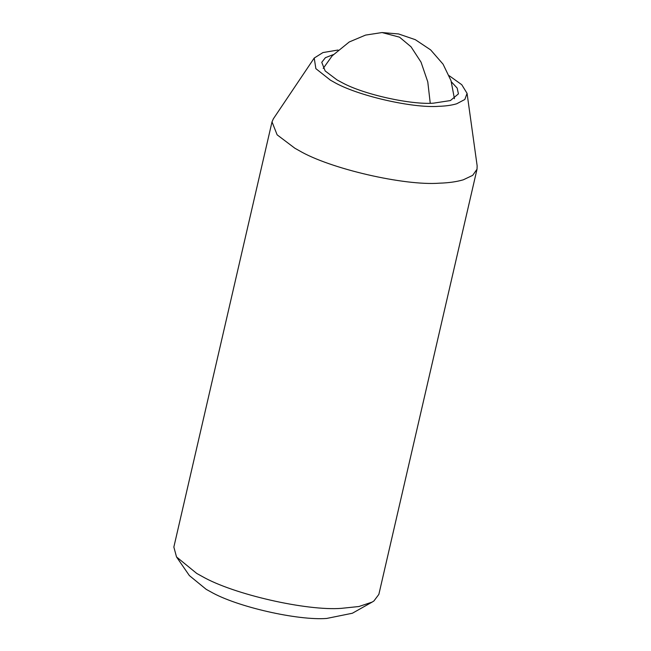 <?xml version="1.0" encoding="UTF-8"?>
<svg xmlns="http://www.w3.org/2000/svg" width="651" height="651" viewBox="0 0 651 651"><rect width="100%" height="100%" fill="white"/><g stroke="black" fill="none" stroke-linecap="round" stroke-linejoin="round"><path stroke-width="0.98" d="M451.403 81.855L457.165 88.088L458.426 93.866L450.419 100.563L433.363 103.175C411.22 104.86 364.194 94.664 342.491 82.856L337.006 79.902L325.166 70.951L321.757 62.317L325.386 57.695L333.328 54.594M449.166 75.687L461.754 84.703L467.06 93.337L477.15 165.867L477.02 169.203L378.858 594.387L373.902 600.987L372.128 602.094L358.904 606.52L341.27 608.36C306.995 611.045 233.473 594.509 202.079 576.387L196.74 573.441L176.519 556.939L173.85 547.06L272.012 121.875L273.363 118.816L314.221 58.045L322.969 52.56L338.048 50.029M372.128 602.094L352.386 613.234L326.672 618.45C298.109 620.688 236.842 606.911 210.68 591.808L206.229 589.358L189.384 575.598L176.519 556.939M477.02 169.203L472.675 175.363L463.276 179.814C456.554 181.784 448.604 182.898 439.433 183.175C404.678 185.934 329.829 168.829 299.012 150.552L294.895 148.257L277.131 134.83L272.012 121.875M467.06 93.337L464.83 99.481L456.66 103.794C451.615 105.267 445.65 106.113 438.774 106.316C412.71 108.383 356.577 95.559 333.458 81.847L330.374 80.13L315.865 68.648L314.221 58.045M430.246 103.24L427.78 81.88L421.034 62.154L411.041 46.807L399.535 37.172L382.023 32.55L365.553 35.097L349.237 41.973L332.189 55.84L323.205 68.412M454.439 98.708L451.013 80.643L443.079 64.197L430.645 49.899L415.314 39.678L398.599 33.958L382.023 32.55"/></g></svg>
